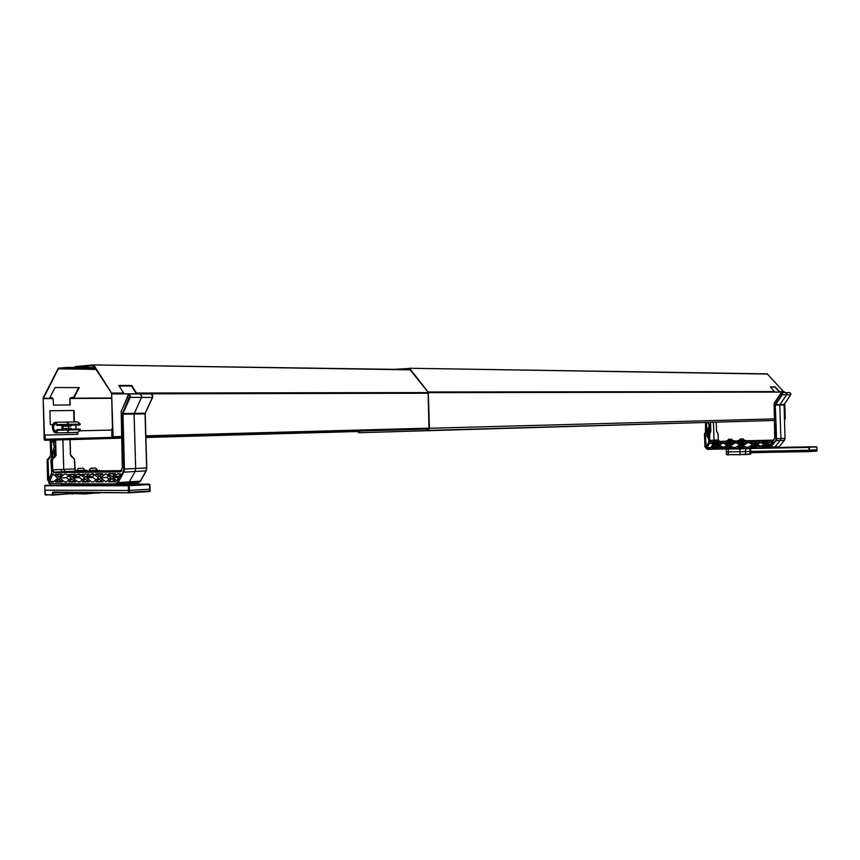 <?xml version="1.0" encoding="UTF-8"?>
<svg xmlns="http://www.w3.org/2000/svg" width="860" height="860" viewBox="0 0 860 860"><rect width="100%" height="100%" fill="white"/><g stroke="black" fill="none" stroke-linecap="round" stroke-linejoin="round"><path stroke-width="1.29" d="M93.955 366.296L93.203 366.371L94.03 366.425M94.88 367.747L68.187 367.403L58.351 368.144L43.161 397.836L44.559 439.256L45.354 439.234L44.849 435.096L77.798 434.268L77.733 432.354M44.849 435.096L44.967 439.245L44.182 439.277L44.774 440.32L45.354 439.234L111.929 437.396M79.937 430.806L111.606 430.065M77.346 432.365L77.411 434.279M74.401 421.894L74.068 410.467L49.891 410.747L73.681 410.489L74.014 421.894M49.891 410.747L50.288 424.582L52.782 424.765M43.387 398.621L53.03 398.578L49.869 397.75L55.029 387.548L79.249 387.581L74.057 397.653L70.305 398.502L111.542 398.309M78.722 387.581L73.767 397.18L70.445 397.728L69.918 398.524L70.176 404.952L53.546 405.092L53.03 398.578M94.837 367.671L75.153 367.306L75.132 366.596L93.407 364.919L409.94 369.585L93.471 364.919L93.428 365.64L75.153 367.306M112.445 428.731L111.617 393.063L93.891 365.21L93.45 365.64M111.811 393.6L93.611 365.747M410.123 369.821L93.471 364.919M111.983 428.731L111.8 436.772L112.445 437.869L113.101 436.729L111.617 393.063L123.646 393.052L118.777 385.452L131.773 385.484L136.891 393.837L139.9 393.837M112.671 436.74L121.378 436.504M119.121 385.979L131.483 386.011L136.46 393.848M111.843 393.891L136.891 393.837M123.883 393.869L123.646 393.052M65.65 367.467L65.672 368.177L58.2 368.994L43.441 398.309L52.718 398.277M65.672 368.177L95.331 368.456M58.351 368.144L58.372 368.843L95.868 369.305M95.965 369.445L58.362 368.521M43.161 397.836L44.182 439.277M52.46 398.029L50.106 397.277M69.789 404.952L70.025 399.825M69.638 399.846L69.918 398.524M721.422 421.981L358.953 432.741M357.588 431.526L358.846 432.741L360.222 430.989M358.029 431.516L358.846 432.171L359.813 431M427.022 429.129L427.914 429.817L428.989 428.291L428.087 391.977L409.715 368.499L394.02 369.348M409.263 368.843L400.781 369.445M428.291 392.418L409.425 368.929M784.384 392.536L767.195 373.863L409.22 368.252L767.195 373.863M767.571 374.046L409.296 368.252M426.549 429.151L427.904 430.409L429.419 428.269L428.312 392.654L784.374 392.074M774.924 392.096L770.291 386.892L775.268 386.903L779.88 392.085M428.312 392.654L428.087 391.977L774.72 391.59M428.989 428.291L774.097 418.895M784.384 418.616L785.245 418.594L784.438 420.067M785.245 418.594L784.75 403.544M770.603 387.226L775.268 386.903M775 387.237L779.493 392.085M785.427 392.515L786.782 393.912L786.513 394.869L779.784 404.985L780.891 438.6L780.246 440.599L774.86 447.125L773.183 447.974L768.99 448.135M726.56 441.266L718.422 441.459M740.309 442.588L737.471 442.631L740.309 442.588M707.167 430.774L709.35 425.743L708.07 422.636M707.941 430.763L709.5 430.527M709.134 424.7L709.178 426.141M706.855 430.817L706.587 422.679M712.854 444.426L711.059 447.447L706.931 447.781L709.844 442.878L714.8 445.426L710.371 447.974L707.049 448.038L710.779 447.737M714.122 447.608L712.521 447.802M714.079 442.997L715.767 444.577M716.864 446.49L712.585 447.608L716.058 446.071L718.777 447.802L712.661 447.92L718.906 447.641M768.442 442.104L761.885 442.244L764.787 443.695L768.442 442.104M768.442 441.803L761.928 441.922M767.077 442.868L761.885 442.244M768.55 446.824L762.1 446.953L768.646 446.566M768.539 446.824L765.669 445.05L762.024 446.63L766.776 445.598M771.054 444.588L766.099 444.351L769.818 446.093L773.204 441.965L770.786 441.728L773.162 441.696M770.786 441.728L766.099 444.351M770.055 444.082L772.667 442.631M750.414 442.18L756.768 442.04L753.231 443.943L750.414 442.18L756.832 442.051M754.886 445.673L750.5 446.856L754.102 445.286L756.94 447.05L750.576 447.178L757.079 446.888M759.165 441.986L754.532 444.598L757.112 444.416L760.552 442.491M759.53 441.975L764.357 444.394L759.692 446.996L754.532 444.598M757.112 444.416L760.907 446.318M761.949 446.813L762.712 446.577M761.874 441.943L762.605 442.233M737.611 442.47L743.954 442.642L741.212 444.201L737.558 442.782M743.954 442.341L740.449 442.416M737.697 447.114L744.05 447.308L741.255 445.544L737.697 447.114L742.051 445.953M742.986 445.523L745.599 446.845M741.675 444.867L746.415 447.264L748.2 447.221L752.812 444.631L748.039 442.233L746.254 442.276L741.675 444.867L744.276 444.695L748.34 442.384M753.693 443.781L750.35 442.201M746.254 442.276L748.039 442.233M731.226 442.62L724.969 442.75L731.172 442.61L728.893 444.265M728.108 444.33L724.926 443.061L727.775 443.018L729.516 443.9M725.066 447.361L731.333 447.555L728.57 445.813L725.066 447.361L729.377 446.222M725.13 447.684L731.462 447.393M730.28 445.792L732.86 447.103M733.505 442.556L728.99 445.125L733.666 447.512L735.429 447.479L739.976 444.899L735.268 442.513L733.505 442.556L735.289 442.535M738.353 442.771L740.912 444.061M728.99 445.125L731.591 444.953L735.59 442.685M722.679 442.814L720.916 442.835L722.658 442.803L727.302 445.168L722.819 447.727L721.078 447.759L716.455 445.394L719.078 445.222L723.367 447.415M721.078 447.759L723.045 447.598M725.861 447.297L724.991 447.544M725.754 443.05L724.915 442.76M720.916 442.835L716.455 445.394M719.078 445.222L723.002 442.975M718.68 442.9L712.499 443.029L718.616 442.889L716.369 444.534M712.499 443.029L715.595 444.588M706.931 433.096L709.167 427.957L709.532 431.376L708.145 434.149L708.844 442.18L706.071 446.867L705.404 434.225L706.877 431.451L706.931 433.096L708.339 433.053M708.231 436.579L706.963 434.257L707.038 436.428L708.274 438.17M706.963 434.257L708.145 434.192M705.673 422.701L705.963 431.483L705.383 432.591L706.286 432.558L705.383 432.591L704.555 434.246L704.77 433.117M705.404 434.225L704.555 434.246L704.963 446.716L704.48 434.246M707.028 449.049L768.754 447.866L775.946 440.761L770.56 447.308L768.915 448.146L707.135 449.318L704.888 446.716L707.189 449.318M775.623 440.567L776.193 438.815L775.258 404.469L776.591 438.804L775.946 440.761L784.406 440.352L785.04 438.406L784.094 404.458M775.258 404.469L781.89 394.675L781.299 392.891L780.095 394.504L781.299 392.59L782.482 393.934L782.224 394.847L775.591 404.641L784.051 404.522L790.663 394.815L790.92 393.901L789.663 392.579M780.267 394.536L774.193 403.512L780.117 394.514M742.288 440.911L745.179 440.804M738.052 440.965L733.462 441.072M726.399 441.234L718.422 441.416M738.224 440.997L730.581 441.18M774.193 403.512L774.828 438.267L772.893 440.632L774.731 438.267L774.107 403.404M772.893 440.632L710.693 442.04L709.21 440.374L709.005 434.128L709.844 432.462L709.586 440.363L710.822 441.771L773.903 440.288M708.995 432.483L710.446 431.354L710.156 422.303M713.424 422.217L714.004 440.169L715.197 441.492L710.822 441.771L716.111 441.47M726.399 441.202L719.487 441.363L718.283 439.976L718.078 433.773L716.52 431.129L716.229 422.131M710.532 422.292L710.822 431.344L710.102 432.731M773.742 440.148L766.851 440.309M714.875 442.986L714.413 443.76M713.746 444.889L712.703 446.63M715.423 447.318L716.025 447.168M772.097 443.319L771.388 443.341M770.173 444.147L771.302 444.061M768.571 446.49L767.313 446.555M711.693 446.372L712.897 446.308L711.768 446.254M708.683 430.656L708.747 432.558M777.397 447.673L773.387 447.963L779.042 446.845L784.406 440.352M706.296 432.558L705.404 432.591L705.598 422.701L705.834 431.483L706.877 431.451M57.781 429.548L57.201 429.559L58.007 430.365L55.427 432.881L53.589 431.623M68.875 429.183L69.251 430.172L66.65 432.731L55.674 432.881M66.897 432.72L77.69 432.354L80.249 429.86L79.991 429.043L57.749 429.538L79.98 429.043M71.52 425.216L70.95 426.098L64.898 426.216L65.468 425.345L79.862 424.969L80.087 424.13L80.109 424.69M66.381 421.959L69.079 424.281L68.499 425.313M140.148 393.837L141.642 396.116L141.362 397.664L134.085 414.025L135.686 468.496L134.998 471.71L129.183 482.127L127.344 483.46L116.186 483.954L49.869 483.642L116.186 483.954L117.981 482.654L140.32 481.127M88.817 474.043L82.001 474.225L88.817 474.043M76.551 470.57L86.828 470.269L86.849 471.14L69.767 471.581M75.981 425.087L76.035 429.097M80.249 429.312L79.786 430.914M57.652 430.237L57.061 429.828C52.514 437.256 51.965 418.186 56.921 425.173L57.491 424.711C54.922 421.25 53.223 422.249 52.406 427.71C53.535 433.075 55.287 433.924 57.652 430.237L80.345 429.721M121.088 470.882L98.126 471.097M87.15 471.226L85.591 471.237M74.723 471.366L69.757 471.42M121.088 470.839L93.041 471.323M87.161 471.387L80.517 471.463M115.799 483.578L116.788 483.127M54.202 481.299L49.751 481.611L52.739 473.914L57.985 478.096L53.363 482.019L49.88 482.03L53.664 481.761M62.146 481.406L55.62 481.858M62.221 481.987L55.76 482.008L62.307 481.546M62.21 481.987L58.469 479.149L55.76 482.008M61.748 481.084L55.685 481.514M108.252 474.236L112.337 476.644L115.294 473.656L108.306 473.72L115.455 474.032M114.369 476.526L119.379 476.225M122.797 473.957L122.034 473.978M120.594 474.021L117.336 474.118M108.543 481.847L111.488 478.869L112.402 478.859L115.541 481.826L108.543 481.847L115.627 481.342M118.089 481.106L118.873 481.052M118.744 477.386L112.864 477.752L116.928 480.675L120.572 474.075L117.927 473.623L112.864 477.752M119.153 480.536L118.368 480.6M122.765 474.01L122.002 474.032M118.39 480.557L119.174 480.493M99.362 476.494L95.858 473.828L102.727 473.774L99.362 476.494L100.19 476.429M95.815 474.344L102.813 474.279M96.094 481.879L98.986 478.934L102.963 481.858L96.094 481.879L103.06 481.406M100.33 477.827L105.941 481.847L110.962 477.762L105.705 473.742L100.33 477.827L106.919 477.429L108.661 475.999M106.919 477.429L109.22 479.192M115.896 477.569L112.939 477.687M108.392 481.675L112.617 481.374L114.1 480.17M112.918 474.107L112.359 473.677M118.97 476.967L116.917 476.375M87.956 476.719L92.568 476.451L94.546 474.817M82.087 474.462L86.011 476.838L88.859 473.892M93.837 474.268L90.816 474.354M82.367 481.923L85.194 479.009L89.096 481.901L82.367 481.923L89.193 481.45M86.516 477.913L91.386 473.871L93.31 473.86L98.47 477.837L93.546 481.89L91.622 481.901L86.516 477.913L93.084 477.515L96.062 479.826M91.622 481.901L93.729 481.74M101.609 480.267L100.201 481.417L95.954 481.718M68.65 474.58L75.282 474.021L72.498 476.924L68.65 474.58L75.422 474.397M74.401 476.816L79.034 476.548L80.915 474.978M80.163 474.387L77.196 474.473M68.929 481.965L71.692 479.084L75.508 481.944L68.929 481.965L75.605 481.503M72.993 477.999L77.755 474L79.647 473.978L84.699 477.923L79.872 481.933L77.991 481.944L72.993 477.999L79.539 477.601L82.399 479.837M77.991 481.944L80.044 481.793M87.828 480.375L86.505 481.46L82.227 481.761M86.591 477.848L89.429 477.741M59.738 478.085L64.414 474.118L66.252 474.107L71.208 478.01L66.478 481.976L64.64 481.976L59.738 478.085L66.274 477.687L69.004 479.858M64.64 481.976L66.65 481.837M74.336 480.471L73.1 481.514L68.789 481.815M73.057 477.934L75.841 477.827M76.25 476.709L77.54 477.73M66.274 477.687L68.456 475.849M58.824 476.784L55.534 474.204L61.974 474.15L59.598 476.73M55.491 474.698L62.124 474.526M54.062 440.051L53.976 442.158L53.169 440.083M52.008 454.542L54.245 446.566L52.352 440.105M55.825 446.512L55.212 446.534M55.792 445.48L55.18 445.491M51.686 454.585L51.267 440.137M54.513 455.531L50.858 459.982L51.761 459.971L55.47 455.499L54.513 455.531L54.083 450.081L51.944 457.692M55.309 450.124L55.932 450.156M50.858 459.982L51.686 472.763L48.827 480.138L47.988 460.046L51.718 455.596L51.783 457.81M55.932 450.264L55.319 450.231M61.329 471.742L61.286 469.506M50.235 457.369L49.192 457.402L47.235 460.057L48.988 457.832M51.718 455.596L50.761 455.617L49.074 457.767M55.47 455.499L54.986 438.976M115.799 483.524L117.401 482.352L123.195 471.871L123.808 469.033L122.184 414.208L129.731 396.17C128.957 393.891 128.237 393.934 127.592 396.32L121.325 411.413M127.742 397.137L121.153 411.51M122.367 413.241L122.958 413.52L124.453 469.012L123.786 472.172L117.981 482.654M47.988 460.046L47.096 460.068L47.601 479.88L49.869 483.642M121.195 411.693L122.303 468.109L120.217 471.904L121.83 470.592M53.997 457.284L52.374 459.95L52.664 469.893L53.976 472.151L121.303 471.387M62.855 438.761L63.747 469.399L64.984 471.527L65.984 471.517M75.099 470.656L74.282 459.089L70.445 454.951L69.961 438.557M55.61 438.955L56.083 455.488L54.234 457.713M121.615 470.893L120.357 470.904M122.743 472.688L123.496 472.677M123.431 472.806L122.657 472.86M123.324 472.989L122.55 473.043M123.345 472.957L122.571 473.011M127.538 483.449L138.342 482.739L128.731 482.761L138.342 482.739L140.137 481.45L145.963 471.108L146.641 467.99L145.039 413.875L152.381 397.546M72.369 457.025L71.219 456.617L72.358 456.95M123.786 472.172L146.103 470.829M145.222 413.219L146.748 467.98L146.135 470.764M70.101 438.557L70.574 454.951L74.411 459.079L75.121 470.646M68.628 428.387L68.596 426.151M71.627 429.151L71.047 428.334L64.984 428.463L64.177 429.333M63.124 429.366L63.156 425.377M63.973 425.367L64.597 426.237L70.95 426.098M80.216 424.184L77.712 421.862L80.087 424.13L57.835 424.56L57.082 425.431L65.468 425.345M79.862 424.969L57.373 425.152M75.981 429.097L75.938 425.098M71.047 428.334L64.995 428.463L65.586 429.29M61.963 425.388L62.017 429.398M56.631 424.636L55.47 423.894C52.804 426.205 52.804 428.667 55.459 431.258L56.76 430.462M77.475 421.873L55.448 422.271L57.491 424.711M99.921 484.664L71.756 484.685L71.144 485.244M74.476 485.244L97.449 485.233M96.804 485.233L97.449 485.212M119.884 485.212L120.68 485.212M84.667 484.008L78.797 484.008M110.069 484.202L103.791 484.352M70.52 485.244L70.509 484.255L65.338 484.363M70.509 484.255L65.328 484.266M102.727 484.223L147.759 484.126L128.463 485.212L45.429 485.276L44.752 485.75L44.913 490.189L128.248 490.469L149.704 489.233L149.447 484.567L128.129 485.739L44.892 485.75M129.183 485.233L149.156 484.115L128.516 485.255L45.268 485.298L128.516 485.255L128.312 492.361L150.113 491.071L149.919 489.222M128.301 492.242L129.656 492.167M129.441 485.491L128.839 485.491M128.806 485.427L129.419 485.427M147.576 484.202L111.757 484.18L111.402 485.201L112.681 485.201L112.015 485.223M128.699 485.212L129.344 485.19M100.276 484.363L99.9 485.233M110.746 485.223L110.746 484.664L108.424 485.223M107.769 485.223L99.9 484.825M100.265 484.363L107.758 484.814M102.856 484.191L72.122 484.234L102.856 484.191M71.778 485.244L72.122 484.234L61.684 484.406L68.553 484.395L61.318 485.255M44.913 490.168L45.559 495.037L72.132 493.533L72.09 492.511M45.15 494.618L52.89 495.091L72.132 493.533M59.996 492.457L53.062 492.855L52.879 492.006L52.492 494.672M53.062 492.855L53.127 494.65M84.592 492.576L84.635 493.554L83.99 493.575L83.957 492.576M72.724 492.522L72.767 493.511L84.388 493.984L72.767 493.511M97.642 492.64L84.388 493.984L99.481 492.651M52.428 492.78L52.653 495.016M83.56 493.575L84.409 493.565M76.432 493.801L75.175 493.565M75.175 493.522L72.068 493.833M79.432 484.008L81.797 484.008M73.165 493.919L71.896 493.962M68.187 485.244L68.821 485.244M61.318 484.857L68.821 484.029M86.097 484.18L88.171 483.997M129.194 485.233L129.398 492.78L52.879 492.006M85.613 484.18L88.182 483.997M103.781 484.212L109.94 484.223M85.828 483.997L87.462 483.997M69.52 484.029L71.111 484.029M72.251 484.019L78.056 484.019M149.672 484.556L150.102 489.2L149.447 491.565L129.419 492.78M44.752 485.75L45.01 494.618M70.509 484.352L71.993 484.277M73.917 484.169L76.819 484.019M111.402 485.201L110.757 485.223M740.858 448.866L743.427 448.802L740.858 448.866M726.388 448.952L740.32 448.952M776.601 447.737L815.624 446.748M815.635 446.738L778.289 447.447L816.387 446.706L809.153 447.125L816.828 446.974L817 450.909L809.088 451.64L809.722 451.349L809.324 447.114L776.376 447.748L808.927 447.125L808.905 450.242L745.652 451.532L745.48 454.564L728.312 454.66L740.159 454.736M778.289 447.447L815.377 446.759M816.914 449.78L808.905 450.242L808.938 451.371L749.974 452.768L749.823 448.544L750.587 448.49L745.523 448.78L745.652 451.532L739.901 451.715L739.837 448.963L745.448 448.587M749.974 452.768L750.748 452.715L750.49 454.263L745.502 454.564M750.758 453.983L750.672 452.607L809.088 451.64M809.228 447.393L750.587 448.522L750.877 452.629M750.716 453.994L740.008 454.478L739.901 451.715L728.205 451.919L728.312 454.66L726.442 454.65L728.474 454.918M726.442 454.65L726.302 451.919L728.205 451.919L728.248 448.92M809.324 447.114L816.753 446.985M82.872 468.216L78.335 468.388L82.872 468.216M78.335 468.388L76.884 470.646L85.022 470.334L83.076 468.227M86.828 470.269L84.979 470.259M79.851 468.367L81.926 468.281M78.626 468.399L79.851 468.313M81.56 468.302L82.786 468.248M94.815 468.055L90.794 468.216L94.815 468.055M90.794 468.216L88.956 470.485L90.321 470.485L97.524 470.183L95.567 468.055M93.654 468.087L91.171 468.216L93.654 468.141M88.989 470.42L97.492 470.108M87.129 470.549L87.161 471.43L89.096 471.441L99.373 470.99L99.341 470.119M742.696 438.923L740.256 439.008L742.696 438.923M740.256 439.008L739.149 440.417L739.998 440.406L744.373 440.255L743.169 438.923M741.986 438.944L740.492 438.998L741.986 438.944M739.159 440.385L744.351 440.234M738.03 440.449L739.267 440.987L745.502 440.771L745.48 440.223M731.064 439.202L728.581 439.288L731.064 439.202M728.581 439.288L727.485 440.685L728.226 440.685L732.666 440.535L731.484 439.202M730.366 439.223L728.796 439.288L730.366 439.223M727.495 440.653L732.655 440.503M726.378 440.718L727.452 441.255L733.795 441.04L733.774 440.492M70.724 398.191L111.542 398.008M70.445 397.728L71.95 397.718M145.791 435.837L428.989 428.162M140.535 393.837L427.904 393.246M136.654 393.031L427.871 392.568M68.187 367.403L68.209 368.112M779.687 391.579L784.169 391.579M784.094 404.501L790.705 394.794L781.89 394.675M770.237 447.125L779.042 446.845M716.638 442.943L716.692 444.34M716.756 446.555L716.799 447.684M710.693 442.04L773.033 440.341M709.21 440.374L718.283 439.976M708.145 434.149L709.382 434.117M719.53 441.363L715.197 441.492M773.807 440.116L745.502 440.771M738.052 440.933L733.795 441.04M774.097 403.362L781.299 392.59L789.781 392.579L790.953 393.912L790.705 394.751M772.936 440.406L773.742 440.395M715.154 441.492L719.487 441.363L718.326 439.976L718.121 433.773L717.068 432.193M785.04 438.406L776.591 438.804M783.933 404.931L775.473 405.049M705.716 432.408L705.877 431.483M710.446 431.354L709.532 431.376M53.417 423.614L55.448 422.271C53.438 422.615 52.417 424.431 52.363 427.71L55.427 432.881M128 394.804L129.086 393.966L130.387 396.159L130.118 397.642L122.958 413.52L145.168 413.219L152.349 397.546L152.618 396.084L151.209 393.923M145.372 413.123L152.553 397.449L129.516 397.363M152.327 394.794L152.553 397.449L152.811 396.084L151.328 393.923L129.086 393.966L127.624 397.105M79.625 423.217L80.195 424.27M118.572 481.589L117.788 481.643M55.072 441.793L55.685 441.728M55.696 441.836L55.072 441.9M50.761 455.617L50.321 440.159M47.601 479.88L50.224 484.051L48.697 483.019M120.217 471.904L53.632 472.602L52.051 469.915L51.761 459.971L52.374 459.95M53.632 472.602L74.712 471.183L53.976 472.151L120.572 471.43M52.051 469.915L74.702 468.893M123.474 471.258L124.184 471.215M123.775 468.034L124.42 468.001M121.819 470.613L99.373 470.871M140.094 481.46L138.707 482.267L129.086 482.299M146.641 467.99L124.453 469.012M145.039 413.875L122.84 414.187M122.195 414.284L122.84 414.273M149.833 484.524L85.57 484.18M149.156 484.115L149.844 484.535L149.264 484.094M128.129 485.653L128.871 485.653M128.269 491.189L129.623 491.114M139.6 484.621L111.391 484.642M100.62 492.662L97.406 493.21M96.696 483.987L93.331 484.169M110.144 484.567L111.402 484.567M128.678 492.801L53.288 492.425M750.78 452.564L750.092 452.575L750.78 452.564M750.619 452.725L749.984 452.725M750.06 452.618L750.672 452.607L750.06 452.618M809.486 451.629L816.71 450.919M816.581 451.188L810.69 451.285L817 450.909M44.817 440.32L121.421 438.159M145.845 437.471L359.706 431.462M428.85 429.086L145.824 436.944M121.41 437.622L112.509 437.869M774.15 420.475L428.043 430.409M715.681 446.222L716.337 446.211M765.282 445.211L765.97 445.2M753.726 445.448L754.403 445.437M740.879 445.706L741.546 445.695M704.437 434.246L705.383 432.591M704.834 446.716L707.135 449.318M715.885 442.964L715.939 444.566M716.014 446.974L716.036 447.694M767.152 441.836L767.184 442.803M767.292 445.856L767.313 446.619M80.378 429.806L77.938 432.344M58.942 479.385L59.587 479.364M85.57 476.59L86.376 476.537M72.057 476.687L72.842 476.633M55.696 441.975L55.083 442.04M50.31 457.369L49.375 457.391L50.697 455.617L50.245 440.159M47.031 460.068L49.192 457.402M54.062 457.284L53.127 457.305M146.168 471L140.341 481.353L138.342 482.739M72.122 456.606L74.487 459.079L75.25 470.646M56.104 431.225L55.459 431.258M149.844 484.535L150.113 491.071M816.828 446.974L816.989 449.78M726.259 449.178L726.302 451.919M74.734 471.57L74.702 470.7"/></g></svg>
